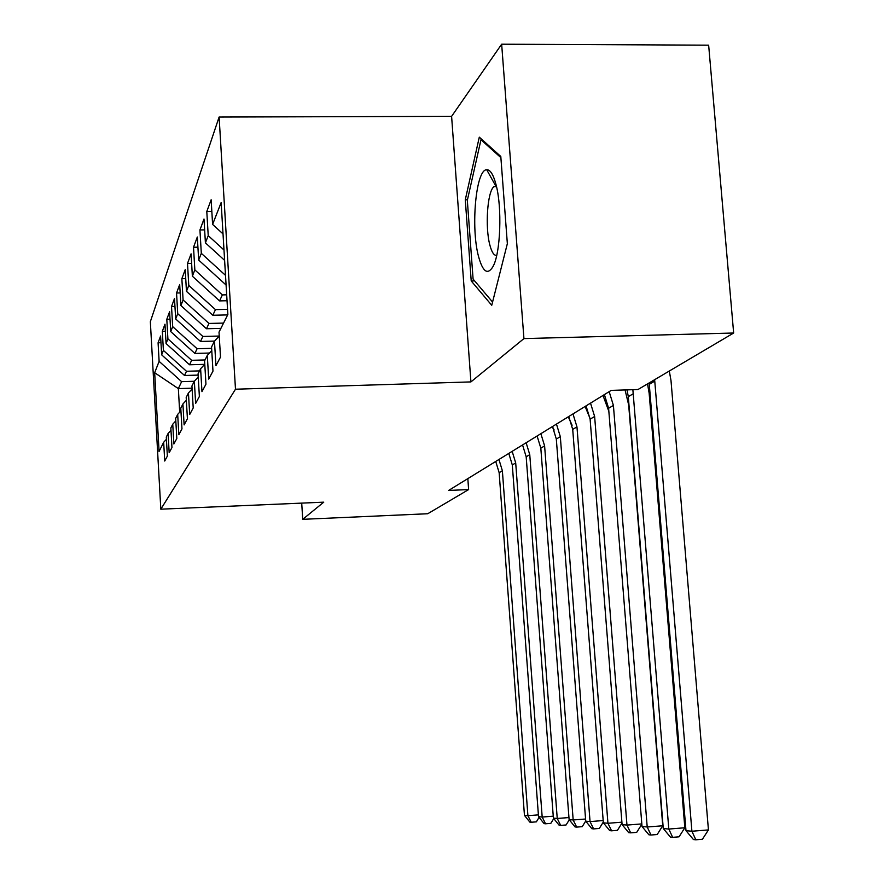 <?xml version="1.0" encoding="UTF-8"?>
<svg xmlns="http://www.w3.org/2000/svg" width="884" height="884" viewBox="0 0 884 884"><rect width="100%" height="100%" fill="white"/><g stroke="black" fill="none" stroke-linecap="round" stroke-linejoin="round"><path stroke-width="1.33" d="M219.11 117.042L150.346 321.677L160.822 509.184L235.487 389.214L219.11 117.042L451.602 116.356L470.918 381.91L523.936 338.594L501.659 44.2L451.602 116.356M501.659 44.2L708.648 45.172L733.654 333.014L523.936 338.594M192.071 388.175L178.347 388.606L154.667 372.728L159.076 451.426L163.673 442.276L164.722 461.028L167.363 456.1L166.291 437.05L168.093 433.48L169.175 452.73L171.96 447.536L170.855 427.966L172.756 424.198L173.872 443.978L176.822 438.486L175.673 418.375L177.684 414.375L178.844 434.718L181.971 428.906L180.778 408.209L182.911 403.977L184.115 424.917L187.419 418.751L186.192 397.435L188.447 392.949L189.695 414.508L193.209 407.955L191.938 385.999L194.347 381.225L195.629 403.447L199.375 396.474L198.06 373.822L200.613 368.738L201.961 391.667L205.95 384.22L204.58 360.849L207.309 355.412L208.701 379.092L212.978 371.136L211.552 346.97L214.469 341.158L215.928 365.644L220.503 357.125L219.011 332.119L227.862 314.516L221.144 202.569L212.602 224.414L211.143 199.773L206.79 211.486L208.226 235.641L205.408 242.857L203.994 219.022L199.939 229.962L201.309 253.332L198.679 260.084L197.32 237.011L193.519 247.255L194.845 269.885L192.369 276.217L191.077 253.852L187.507 263.454L188.778 285.41L186.469 291.344L185.209 269.664L181.861 278.681L183.087 299.985L180.911 305.566L179.695 284.515L176.546 293.013L177.728 313.698L175.673 318.958L174.502 298.505L171.529 306.516L172.678 326.627L170.734 331.599L169.606 311.709L166.8 319.279L167.905 338.848L166.07 343.544L164.977 324.185L162.325 331.345L163.396 350.396L161.662 354.849L160.601 335.997L158.081 342.782L160.976 342.705M154.667 372.728L159.12 361.346L158.081 342.782M733.654 333.014L637.994 389.524L611.231 390.385L448.641 490.432L468.619 489.581L467.835 478.62M198.138 375.092L184.513 375.49L186.491 371.269L199.53 370.893M161.662 354.849L184.513 375.49M163.396 350.396L186.491 371.269M163.673 442.276L166.424 439.304M204.701 364.341L189.552 364.772L191.64 360.307L205.033 359.943M166.07 343.544L189.552 364.772M167.905 338.848L191.64 360.307M168.093 433.48L170.988 430.342M209.519 353.036L194.878 353.434L197.088 348.727L211.63 348.34M170.734 331.599L194.878 353.434M172.678 326.627L197.088 348.727M172.756 424.198L175.817 420.883M214.536 341.091L200.502 341.456L202.856 336.461L219.232 336.042L214.469 341.158M175.673 318.958L200.502 341.456M177.728 313.698L202.856 336.461M177.684 414.375L180.933 410.872M220.889 328.395L206.48 328.749L208.967 323.445L223.553 323.091M180.911 305.566L206.48 328.749M183.087 299.985L208.967 323.445M182.911 403.977L186.358 400.264M227.663 314.914L212.812 315.257L215.464 309.621L227.553 309.345M186.469 291.344L212.812 315.257M188.778 285.41L215.464 309.621M188.447 392.949L192.115 388.993M227.033 300.748L219.552 300.903L222.37 294.913L226.68 294.814M192.369 276.217L219.552 300.903M194.845 269.885L222.37 294.913M194.347 381.225L198.248 377.015M198.679 260.084L226.094 285.024M201.309 253.332L225.508 275.355M200.613 368.738L204.779 364.252M205.408 242.857L224.613 260.349M208.226 235.641L223.983 249.995M207.309 355.412L211.762 350.617M212.602 224.414L223.022 233.917M301.709 503.118L302.737 519.328L427.734 513.737L468.619 489.581M470.918 381.91L235.487 389.214M302.737 519.328L323.743 502.167L160.822 509.184M194.314 381.269L181.618 381.656L178.347 388.606L179.695 412.198M159.12 361.346L181.618 381.656M471.216 280.935L491.747 305.312L507.35 243.653L500.797 156.457L479.294 137.153L465.282 199.773L471.216 280.935L474.597 280.858M206.79 211.486L211.828 211.42M199.939 229.962L204.635 229.895M193.519 247.255L197.917 247.177M187.507 263.454L191.629 263.388M181.861 278.681L185.728 278.604M176.546 293.013L180.181 292.936M171.529 306.516L174.955 306.439M166.8 319.279L170.037 319.201M162.325 331.345L165.374 331.268M467.47 199.74L465.282 199.773M654.646 379.689L691.907 831.236L708.438 829.91L671 380.573L669.31 371.026M649.165 382.927L685.984 830.673L691.907 831.236L695.83 839.8L693.443 839.546L685.984 830.673M708.438 829.91L702.426 839.259L695.83 839.8M632.867 389.689L668.812 829.048L684.835 827.767L649.143 393.148L647.519 383.899M627.043 389.877L628.303 396.673L663.276 828.518L668.812 829.048L672.658 837.336L670.426 837.093L663.276 828.518M684.835 827.767L679.056 836.816L672.658 837.336M609.175 391.656L613.408 405.436L647.21 827.004L662.746 825.766L628.668 404.916L625.054 389.943M604.402 394.596L608.601 408.264L642.027 826.507L647.21 827.004L650.989 835.015L648.9 834.794L642.027 826.507M662.746 825.766L657.188 834.518L650.989 835.015M478.509 256.371C482.719 271.731 487.471 275.267 492.764 266.979C500.576 254.128 502.41 206.978 495.813 183.828C493.184 174.281 490.156 169.595 486.708 169.75C475.868 169.352 470.653 227.641 478.509 256.371M496.333 185.861L493.847 186.712C487.305 191.828 484.984 227.431 489.891 245.166C491.802 252.382 494.09 255.774 496.731 255.343M482.156 139.727L480.973 139.738L500.885 157.65M492.576 302.063L473.095 279.101L467.327 200.381L480.973 139.738M590.523 403.137L594.634 416.486L626.966 825.081L641.817 823.91M586.037 405.889L590.114 419.149L622.093 824.617L626.966 825.081L630.668 832.85L628.712 832.651L622.093 824.617M641.839 824.208L636.69 832.374L630.668 832.85M608.855 411.392L602.999 395.457M572.987 413.922L576.965 426.884L607.938 823.28L621.905 822.175M568.766 416.519L572.71 429.392L603.363 822.838L607.938 823.28L611.584 830.816L609.739 830.629L603.363 822.838M621.971 823.114L617.43 830.352L611.584 830.816M590.048 418.475L585.12 406.452M556.467 424.088L560.323 436.685L590.048 821.579L603.186 820.551M552.489 426.541L556.312 439.039L585.738 821.17L590.048 821.579L593.617 828.905L591.882 828.717L585.738 821.17M603.308 822.054L599.308 828.452L593.617 828.905M572.103 425.259L568.279 416.817M540.875 433.679L544.61 445.923L573.175 819.976L585.573 819.015M537.107 436L540.82 448.155L569.108 819.601L573.175 819.976L576.688 827.104L575.042 826.927L569.108 819.601M585.727 821.026L582.224 826.662L576.688 827.104M554.169 430.011L552.378 426.607M526.135 442.751L529.759 454.663L557.24 818.474L568.953 817.556M522.566 444.939L526.179 456.774L553.395 818.109L557.24 818.474L560.688 825.391L559.141 825.236L553.395 818.109M569.274 819.799L566.08 824.971L560.688 825.391M512.168 451.337L515.703 462.94L542.179 817.048L553.251 816.186M508.797 453.415L512.3 464.94L538.533 816.694L542.179 817.048L545.561 823.789L544.091 823.623L538.533 816.694M553.771 818.573L550.82 823.369L545.561 823.789M498.941 459.481L502.377 470.785L527.903 815.689L538.4 814.882M495.736 461.459L499.151 472.686L524.455 815.368L527.903 815.689L531.229 822.253L529.836 822.109L524.455 815.368M539.085 817.391L536.356 821.855L531.229 822.253M654.79 381.092L649.309 384.308M633.419 393.656L628.303 396.673M613.408 405.436L608.601 408.264M594.634 416.486L590.114 419.149M576.965 426.884L572.71 429.392M560.323 436.685L556.312 439.039M544.61 445.923L540.82 448.155M529.759 454.663L526.179 456.774M515.703 462.94L512.3 464.94M502.377 470.785L499.151 472.686M493.858 264.714L492.764 266.979M496.521 186.679L493.847 186.712M495.681 185.817L486.708 169.75"/></g></svg>
